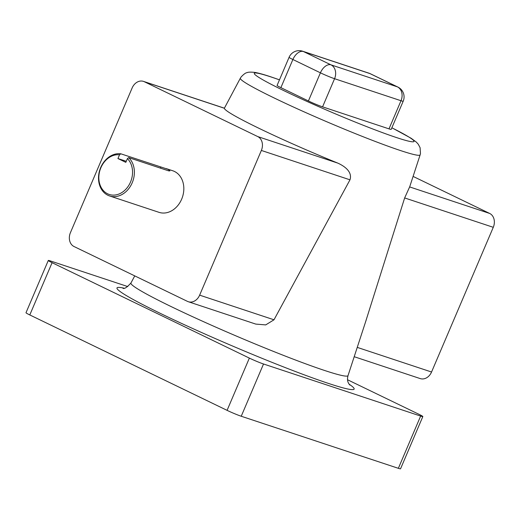 <?xml version="1.0" encoding="UTF-8"?>
<svg xmlns="http://www.w3.org/2000/svg" width="520" height="520" viewBox="0 0 520 520"><rect width="100%" height="100%" fill="white"/><g stroke="black" fill="none" stroke-linecap="round" stroke-linejoin="round"><path stroke-width="0.78" d="M109.558 195.949A21.892 17.453 108.3 0 0 131.528 184.256A21.892 17.453 108.3 0 0 128.687 157.612L168.721 170.879L169.917 170.892L168.188 169.377L120.809 153.803A21.892 17.453 108.3 0 0 99.736 170.138A21.892 17.453 108.3 0 0 107.874 195.26A21.892 17.453 108.3 0 0 109.558 195.949L159.003 212.336A21.892 17.453 108.3 0 0 182.078 198.12A21.892 17.453 108.3 0 0 174.467 171.457A21.892 17.453 108.3 0 0 172.783 170.775L166.218 168.597M391.872 127.758L411.138 138.262L416.306 142.077L418.288 144.267L420.089 147.687L420.472 153.576L420.128 154.876A97.728 6.136 -156.9 0 1 400.569 150.579A97.728 6.136 -156.9 0 1 274.209 97.994A97.728 6.136 -156.9 0 1 240.357 78.195L224.354 108.251L144.313 81.718A10.946 8.723 -71.7 0 0 143.468 81.38A10.946 8.723 -71.7 0 0 132.145 87.958L70.427 232.661A10.946 8.723 -71.7 0 0 74.016 246.519L187.473 301.386A10.946 8.723 -71.7 0 0 188.318 301.73A10.946 8.723 -71.7 0 0 199.641 295.152L261.358 150.449A10.946 8.723 -71.7 0 0 257.764 136.591L144.313 81.718M257.764 136.591L337.812 163.118A100.678 6.325 -156.9 0 1 259.285 128.459A100.678 6.325 -156.9 0 1 224.354 108.251M403.195 101.218A10.946 10.946 0 0 0 397.891 87.067A10.946 6.571 -64.2 0 0 397.416 86.873L369.882 73.561L303.446 51.539L330.974 64.85L397.416 86.873A10.946 8.723 108.3 0 1 401.005 100.731A10.946 0.689 23.1 0 0 403.195 101.218L391.196 129.35A10.946 0.689 -156.9 0 1 389.006 128.869L401.005 100.731L334.568 78.709L322.569 106.847L389.006 128.869M322.569 106.847A10.946 0.689 -156.9 0 1 308.412 100.958L320.411 72.82L292.883 59.508L280.885 87.646L308.412 100.958M280.885 87.646A10.946 0.689 -156.9 0 1 277.089 85.43L289.094 57.291A10.946 0.689 23.1 0 0 292.883 59.508A10.946 6.571 -64.2 0 1 303.446 51.539A10.946 8.723 108.3 0 0 302.601 51.194A10.946 10.946 0 0 0 289.094 57.291M127.797 286.585L50.479 260.962A10.946 0.689 23.1 0 0 48.289 260.475A10.946 0.689 23.1 0 0 52.084 262.691L249.366 358.098A10.946 0.689 23.1 0 0 263.523 363.994L420.641 416.065A10.946 0.689 23.1 0 0 422.832 416.553A10.946 0.689 23.1 0 0 419.042 414.336L347.555 379.762M52.084 262.691L29.796 314.945L227.084 410.351L249.366 358.098M263.523 363.994L241.234 416.247L398.359 468.319L420.641 416.065M29.796 314.945A10.946 0.689 -156.9 0 1 26 312.728L48.289 260.475M422.832 416.553L400.543 468.806A10.946 0.689 -156.9 0 1 398.359 468.319M241.234 416.247A10.946 0.689 -156.9 0 1 227.084 410.351M337.812 163.118C344.026 165.925 352.69 171.613 349.986 179.822L261.358 150.449M199.641 295.152L273.995 319.793L349.986 179.822M273.995 319.793L265.707 324.903L255.794 324.096L188.318 301.73M357.247 347.386L431.554 372.015L493.279 227.311L404.651 197.938L365.3 322.731M404.651 197.938L409.637 186.921M409.656 186.927L489.684 213.453L413.094 176.41M431.554 372.015A10.946 8.723 108.3 0 1 420.231 378.593L354.198 356.707M489.684 213.453A10.946 8.723 108.3 0 1 493.279 227.311M119.522 154.798A20.579 16.399 -71.7 0 0 98.943 179.933A20.579 16.399 -71.7 0 0 123.169 191.646A20.579 16.399 -71.7 0 0 127.4 158.613L125.808 162.351L117.93 158.542L119.522 154.798L120.809 153.803M128.687 157.612L127.4 158.613M126.256 161.298L117.93 158.542M279.468 79.859A86.82 5.454 23.1 0 0 271.655 77.168A86.82 5.454 23.1 0 0 284.375 90.896A86.82 5.454 23.1 0 0 396.63 137.612A86.82 5.454 23.1 0 0 391.859 127.797M349.05 384.137A128.908 8.092 -156.9 0 1 302.204 374.082A128.908 8.092 -156.9 0 1 161.668 314.022A128.908 8.092 -156.9 0 1 124.078 288.178M122.941 288.288C124.299 289.127 126.971 287.365 130.949 283.003A118.001 7.41 23.1 0 0 171.828 306.917A118.001 7.41 23.1 0 0 285.571 356.2A118.001 7.41 23.1 0 0 348.029 375.596C346.535 381.303 348.679 383.383 349.759 385.034M334.568 78.709A10.946 8.723 -71.7 0 0 330.974 64.85A10.946 6.571 -64.2 0 0 320.411 72.82A10.946 0.689 23.1 0 0 334.568 78.709M370.363 73.755A10.946 10.946 0 0 0 369.044 73.216A10.946 8.723 -71.7 0 1 369.882 73.561A10.946 6.571 -64.2 0 1 370.363 73.755L397.891 87.067M160.843 167.069L160.394 168.123M279.481 79.82L270.81 76.83C264.141 74.594 258.869 73.125 254.982 72.43C250.75 71.962 248.112 72.046 247.065 72.664C245.7 72.742 243.698 74.198 241.059 77.044L240.357 78.195M134.751 275.892L130.949 283.003M420.128 154.876L409.598 187.122M366.314 319.625L348.029 375.596M143.468 81.38L224.347 108.18M302.601 51.194L369.044 73.216"/></g></svg>

